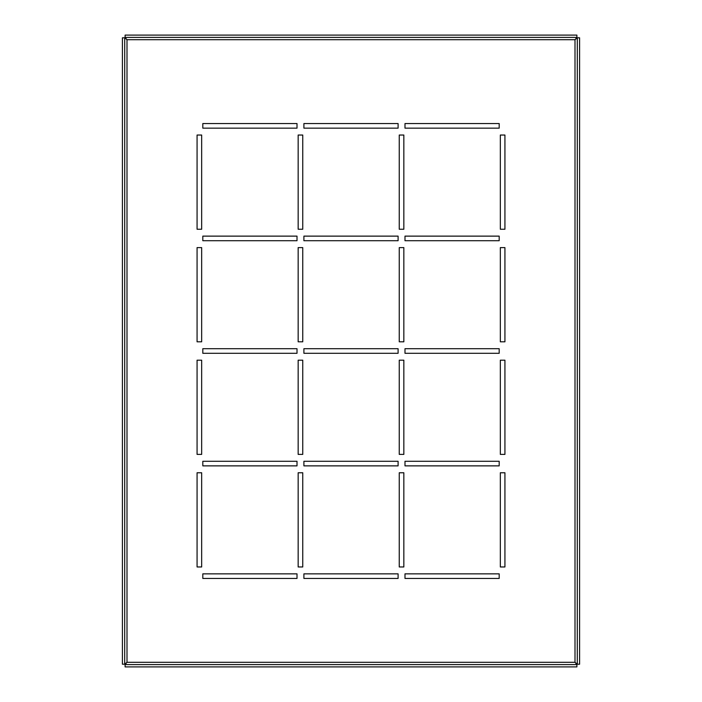 <?xml version="1.0" encoding="UTF-8"?>
<svg xmlns="http://www.w3.org/2000/svg" width="702" height="702" viewBox="0 0 702 702"><rect width="100%" height="100%" fill="white"/><g stroke="black" fill="none" stroke-linecap="round" stroke-linejoin="round"><path stroke-width="1.05" d="M202.817 236.126L297.007 236.126L297.007 240.725L202.817 240.725L202.817 236.126M298.157 247.613L302.755 247.613L302.755 341.813L298.157 341.813L298.157 247.613M303.905 348.701L398.095 348.701L398.095 353.299L303.905 353.299L303.905 348.701M399.245 360.187L403.843 360.187L403.843 454.387L399.245 454.387L399.245 360.187M202.817 348.701L297.007 348.701L297.007 353.299L202.817 353.299L202.817 348.701M298.157 360.187L302.755 360.187L302.755 454.387L298.157 454.387L298.157 360.187M303.905 461.275L398.095 461.275L398.095 465.874L303.905 465.874L303.905 461.275M399.245 472.762L403.843 472.762L403.843 566.962L399.245 566.962L399.245 472.762M399.245 135.038L403.843 135.038L403.843 229.238L399.245 229.238L399.245 135.038M303.905 123.552L398.095 123.552L398.095 128.15L303.905 128.15L303.905 123.552M297.007 578.448L202.817 578.448L202.817 573.85L297.007 573.85L297.007 578.448M500.333 135.038L504.931 135.038L504.931 229.238L500.333 229.238L500.333 135.038M202.817 123.552L297.007 123.552L297.007 128.15L202.817 128.15L202.817 123.552M298.157 135.038L302.755 135.038L302.755 229.238L298.157 229.238L298.157 135.038M303.905 236.126L398.095 236.126L398.095 240.725L303.905 240.725L303.905 236.126M399.245 247.613L403.843 247.613L403.843 341.813L399.245 341.813L399.245 247.613M404.993 461.275L499.183 461.275L499.183 465.874L404.993 465.874L404.993 461.275M500.333 472.762L504.931 472.762L504.931 566.962L500.333 566.962L500.333 472.762M197.069 229.238L197.069 135.038L201.667 135.038L201.667 229.238L197.069 229.238M197.069 341.813L197.069 247.613L201.667 247.613L201.667 341.813L197.069 341.813M197.069 454.387L197.069 360.187L201.667 360.187L201.667 454.387L197.069 454.387M197.069 566.962L197.069 472.762L201.667 472.762L201.667 566.962L197.069 566.962M500.333 360.187L504.931 360.187L504.931 454.387L500.333 454.387L500.333 360.187M404.993 348.701L499.183 348.701L499.183 353.299L404.993 353.299L404.993 348.701M500.333 247.613L504.931 247.613L504.931 341.813L500.333 341.813L500.333 247.613M404.993 236.126L499.183 236.126L499.183 240.725L404.993 240.725L404.993 236.126M499.183 578.448L404.993 578.448L404.993 573.85L499.183 573.85L499.183 578.448M398.095 578.448L303.905 578.448L303.905 573.85L398.095 573.85L398.095 578.448M298.157 472.762L302.755 472.762L302.755 566.962L298.157 566.962L298.157 472.762M202.817 461.275L297.007 461.275L297.007 465.874L202.817 465.874L202.817 461.275M499.183 123.552L499.183 128.15L404.993 128.15L404.993 123.552L499.183 123.552M124.702 664.197L122.402 664.197L122.402 37.803L124.702 37.803L127.001 39.698L125.096 37.408L125.105 35.1L125.105 37.399L576.895 37.399L574.999 39.698L577.298 37.803L577.281 664.206L579.598 664.197L577.298 664.197L574.999 662.302L576.895 664.601L125.096 664.592L125.105 666.9L125.105 664.601L127.001 662.302L124.702 664.197L124.719 37.794L122.508 37.803M577.298 37.803L579.598 37.803L579.598 664.197M576.895 664.601L576.895 666.9L125.105 666.9M125.105 35.1L576.895 35.1L576.895 37.399M127.001 39.698L574.999 39.698L574.999 662.302L127.001 662.302L127.001 39.698"/></g></svg>
